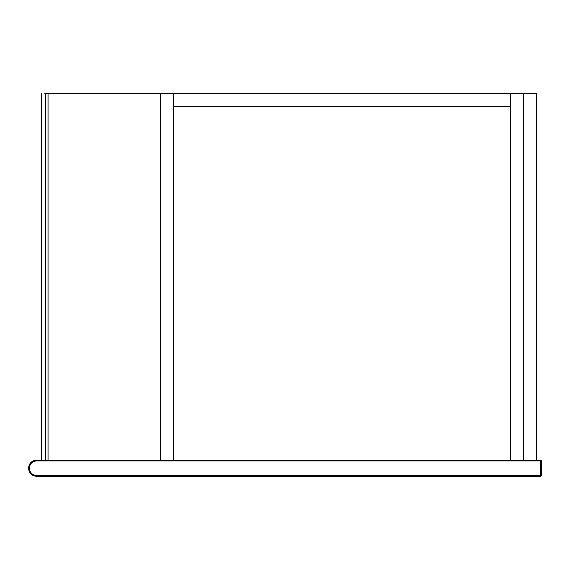 <?xml version="1.0" encoding="UTF-8"?>
<svg xmlns="http://www.w3.org/2000/svg" width="570" height="570" viewBox="0 0 570 570"><rect width="100%" height="100%" fill="white"/><g stroke="black" fill="none" stroke-linecap="round" stroke-linejoin="round"><path stroke-width="0.85" d="M173.444 93.644L173.444 460.068L45.6 460.068L45.6 93.644L48.044 93.644L48.044 460.068L48.044 93.644L160.412 93.644L160.412 460.068L160.412 93.644L510.556 93.644L510.556 106.668L173.444 106.668L173.444 460.068L536.612 460.068L536.612 93.644L523.588 93.644L523.588 460.068L523.588 93.644L510.556 93.644L510.556 460.068L510.556 106.668L173.444 106.668L173.444 93.644M44.795 460.068L36.644 460.068C31.735 460.589 29.02 463.303 28.5 468.212C29.02 463.303 31.735 460.589 36.644 460.068L36.644 460.888C32.226 461.351 29.782 463.795 29.312 468.212C29.782 472.637 32.226 475.074 36.644 475.544L540.688 475.544L540.688 460.888L36.644 460.888M45.6 93.644L44.795 93.644M541.5 460.888L540.688 460.068L540.688 460.888L541.5 460.888L541.5 475.544L540.688 476.356L36.644 476.356L540.688 476.356L540.688 475.544L541.5 475.544M540.688 460.068L536.612 460.068M36.644 476.356C31.735 475.836 29.02 473.128 28.5 468.212C29.02 473.128 31.735 475.836 36.644 476.356L36.644 475.544M41.532 460.068L41.532 93.644"/></g></svg>
